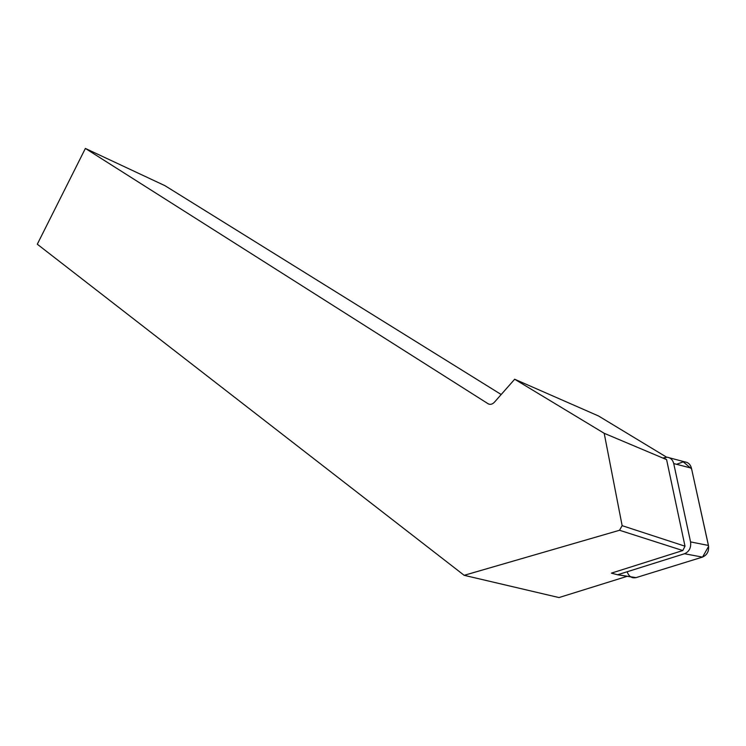 <?xml version="1.0" encoding="UTF-8"?>
<svg xmlns="http://www.w3.org/2000/svg" width="746" height="746" viewBox="0 0 746 746"><rect width="100%" height="100%" fill="white"/><g stroke="black" fill="none" stroke-linecap="round" stroke-linejoin="round"><path stroke-width="1.12" d="M622.136 525.66L619.534 530.266L682.786 550.539L611.403 573.133L617.595 574.765L684.502 553.737C689.248 551.639 691.262 547.695 690.554 541.904L673.722 463.555C672.733 459.806 670.561 457.69 667.185 457.223L663.66 457.83L666.588 459.611L604.195 433.295L622.136 525.66L685.005 546.193L666.588 459.611M669.423 457.811L684.903 461.905C688.269 462.38 690.442 464.469 691.439 468.171L708.458 545.457C709.185 551.163 707.189 555.043 702.462 557.103L636.04 577.637L630.65 576.863M666.626 457.195L598.553 415.988L514.675 379.238L604.195 433.295M619.534 530.266L464.171 575.315L558.987 597.565L627.2 576.313M514.675 379.238L494.356 402.28C492.435 404.257 490.42 404.798 488.304 403.875L85.38 148.435L164.922 185.661L501.2 394.522M464.171 575.315L37.3 244.222L85.38 148.435M682.786 550.539L685.005 546.193M683.383 461.942L691.607 468.945L708.607 546.352L702.592 557.057L636.058 577.628C631.815 578.476 628.85 576.518 627.153 571.762M676.529 464.292L682.609 462.091M690.554 541.904L708.458 545.457M691.439 468.171L673.722 463.555M617.809 574.7L636.04 577.637M702.462 557.103L684.502 553.737M487.977 403.689L489.357 404.248M617.595 574.765L635.825 577.693M488.994 404.155L488.304 403.875"/></g></svg>
